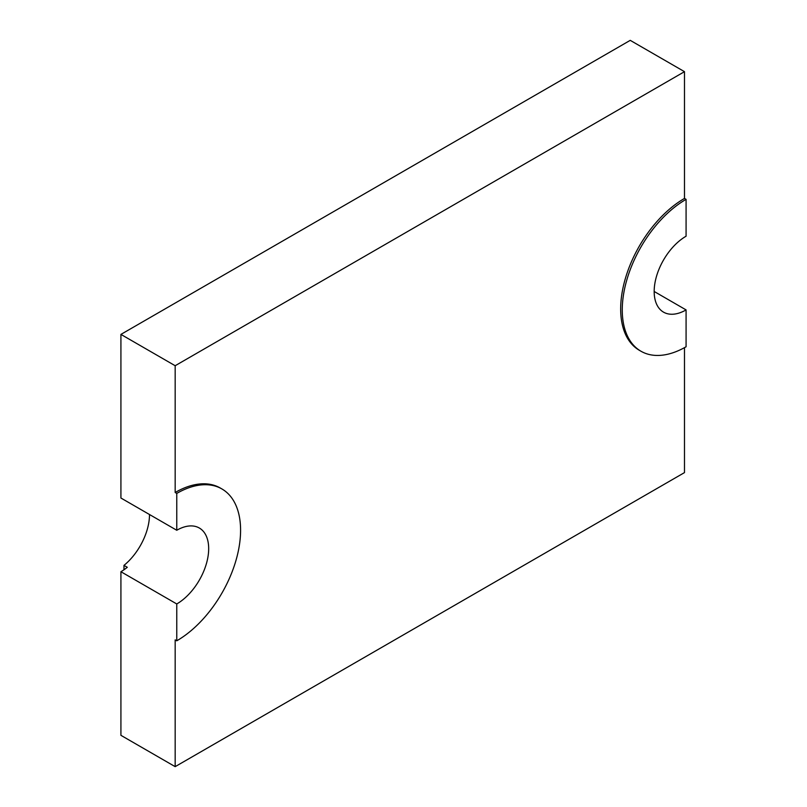 <?xml version="1.0" encoding="UTF-8"?>
<svg xmlns="http://www.w3.org/2000/svg" width="807" height="807" viewBox="0 0 807 807"><rect width="100%" height="100%" fill="white"/><g stroke="black" fill="none" stroke-linecap="round" stroke-linejoin="round"><path stroke-width="1.21" d="M686.081 199.359A90.263 52.112 120 0 0 627.12 278.899A90.263 52.112 120 0 0 640.95 351.227A90.263 52.112 120 0 0 686.081 346.758L686.081 309.908A45.131 26.056 -60 0 1 663.515 312.138A45.131 26.056 -60 0 1 656.605 275.974A45.131 26.056 -60 0 1 686.081 236.209L686.081 199.359L684.487 198.431L684.487 71.672L630.237 40.35L120.919 334.401L120.919 498.02L176.763 530.26L176.763 493.41A90.263 52.112 -60 0 1 221.895 488.941A90.263 52.112 -60 0 1 235.725 561.269A90.263 52.112 -60 0 1 176.763 640.808L175.169 639.89L175.169 766.65L684.487 472.599L684.487 347.656M176.763 640.808L176.763 603.959L120.919 571.719L120.919 735.328L175.169 766.65M176.763 493.41L175.169 492.492A90.263 52.112 -60 0 1 220.301 488.023L221.895 488.941M120.919 334.401L175.169 365.722L175.169 492.492M120.919 571.719A45.131 26.056 -60 0 0 127.294 567.291L123.975 565.374L123.975 569.782M686.081 309.908L654.174 291.478M684.487 71.672L175.169 365.722M684.487 198.431A90.263 52.112 120 0 0 625.526 277.971A90.263 52.112 120 0 0 639.356 350.299L640.95 351.227M149.507 514.523A45.131 26.056 -60 0 1 123.975 565.374M176.763 603.959A45.131 26.056 120 0 0 206.249 564.194A45.131 26.056 120 0 0 199.329 528.02A45.131 26.056 120 0 0 176.763 530.26"/></g></svg>
